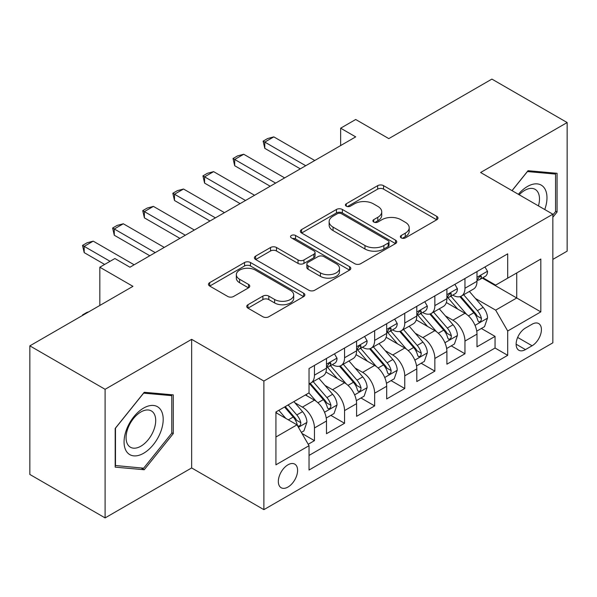 <?xml version="1.0" encoding="UTF-8"?>
<svg xmlns="http://www.w3.org/2000/svg" width="597" height="597" viewBox="0 0 597 597"><rect width="100%" height="100%" fill="white"/><g stroke="black" fill="none" stroke-linecap="round" stroke-linejoin="round"><path stroke-width="0.9" d="M401.229 237.897A2.925 1.687 0 0 0 405.363 237.897L436.758 219.771A4.179 2.41 0 0 0 437.982 218.069A4.179 2.41 0 0 0 436.758 216.36L383.572 185.66A4.179 2.41 0 0 0 377.662 185.66L346.275 203.778A2.925 1.687 0 0 0 345.417 204.972A2.925 1.687 0 0 0 346.275 206.166A2.925 1.687 0 0 0 350.409 206.166L354.469 203.823A13.373 7.716 0 0 1 373.379 203.823L377.811 206.383A13.373 7.716 0 0 1 381.729 211.845A13.373 7.716 0 0 1 377.811 217.301L373.752 219.644A2.925 1.687 0 0 0 372.894 220.838A2.925 1.687 0 0 0 373.752 222.032A2.925 1.687 0 0 0 377.886 222.032L381.953 219.689A13.373 7.716 0 0 1 400.856 219.689L405.288 222.248A13.373 7.716 0 0 1 409.206 227.703A13.373 7.716 0 0 1 405.288 233.166L401.229 235.509A2.925 1.687 0 0 0 400.371 236.703A2.925 1.687 0 0 0 401.229 237.897L401.229 235.509M287.963 487.055A13.619 7.865 120 0 0 296.866 475.055A13.619 7.865 120 0 0 294.776 464.138A13.619 7.865 120 0 0 287.963 464.817A13.619 7.865 120 0 0 279.068 476.816A13.619 7.865 120 0 0 281.157 487.734A13.619 7.865 120 0 0 287.963 487.055M247.956 304.724A4.179 2.41 0 0 0 246.733 306.433A4.179 2.41 0 0 0 247.956 308.134L262.881 316.753A4.179 2.41 0 0 0 268.792 316.753L303.657 296.619A4.179 2.41 0 0 0 304.873 294.918A4.179 2.41 0 0 0 303.657 293.209L250.471 262.508A4.179 2.41 0 0 0 244.561 262.508L209.696 282.635A4.179 2.41 0 0 0 208.472 284.336A4.179 2.41 0 0 0 209.696 286.045L227.718 296.448A4.179 2.41 0 0 0 233.628 296.448L248.546 287.836A4.179 2.41 0 0 0 249.77 286.127A4.179 2.41 0 0 0 248.546 284.426L239.613 279.262A11.179 6.455 0 0 1 236.337 274.702A11.179 6.455 0 0 1 243.24 268.74A11.179 6.455 0 0 1 255.419 270.135L290.433 290.351A11.179 6.455 0 0 1 293.702 294.918A11.179 6.455 0 0 1 286.806 300.881A11.179 6.455 0 0 1 274.627 299.478L268.792 296.112A4.179 2.41 0 0 0 262.881 296.112L247.956 304.724L247.956 308.134M552.852 259.397L567.15 251.143L567.15 122.542L491.898 79.095L388.804 138.616L355.693 119.497L340.641 128.191L355.693 136.877L129.937 267.217L114.885 258.531L99.833 267.217L99.833 305.448M105.102 389.304L105.102 517.905L191.644 467.944L191.644 339.342L105.102 389.304L29.85 345.857L132.944 286.336L99.833 267.217M191.644 339.342L263.881 381.05L552.852 214.211L552.852 342.82L263.881 509.651L263.881 381.05M567.15 122.542L480.607 172.503L552.852 214.211M354.767 263.702A4.179 2.41 0 0 0 360.678 263.702L395.542 243.569A4.179 2.41 0 0 0 396.766 241.867A4.179 2.41 0 0 0 395.542 240.158L342.357 209.457A4.179 2.41 0 0 0 336.447 209.457L301.582 229.584A4.179 2.41 0 0 0 300.358 231.285A4.179 2.41 0 0 0 301.582 232.994L354.767 263.702M292.56 238.531A2.925 1.687 0 0 1 295.53 238.942L295.53 235.464L349.596 266.687A4.179 2.41 0 0 1 350.82 268.389A4.179 2.41 0 0 1 349.596 270.098L314.731 290.224A4.179 2.41 0 0 1 308.821 290.224L255.643 259.523L255.643 256.106A4.179 2.41 0 0 0 254.419 257.814A4.179 2.41 0 0 0 255.643 259.523M255.643 256.106L270.56 247.494A4.179 2.41 0 0 1 276.471 247.494L298.037 259.949A4.179 2.41 0 0 0 303.948 259.949L313.843 254.232A4.179 2.41 0 0 0 315.067 252.524A4.179 2.41 0 0 0 313.843 250.822L291.388 237.852A2.925 1.687 0 0 1 290.538 236.658A2.925 1.687 0 0 1 292.343 235.099A2.925 1.687 0 0 1 295.53 235.464M105.102 517.905L29.85 474.458L29.85 345.857M308.209 444.265L314.455 440.661L301.963 433.444M294.858 402.751L302.41 407.117A17.029 9.828 60 0 1 314.455 427.974L326.492 421.019L326.492 433.706L344.551 423.28L330.857 415.37M324.955 385.371L332.514 389.737A17.029 9.828 60 0 1 344.551 410.594L356.596 403.639L356.596 416.325L374.655 405.9L360.961 397.99M355.058 367.998L362.618 372.356A17.029 9.828 60 0 1 374.655 393.214L386.692 386.259L386.692 398.945L404.759 388.52L391.057 380.617M385.155 350.618L392.714 354.984A17.029 9.828 60 0 1 404.759 375.834L416.796 368.886L416.796 381.573L434.855 371.14L421.161 363.237M415.258 333.238L422.818 337.603A17.029 9.828 60 0 1 434.855 358.454L446.899 351.506L446.899 364.192L464.959 353.767L464.959 341.081A17.029 9.828 -120 0 0 452.914 320.223L445.362 315.858M451.265 345.857L464.959 353.767M326.492 421.019A17.029 9.828 -120 0 0 314.455 400.162L305.425 394.953M356.596 403.639A17.029 9.828 -120 0 0 344.551 382.789L325.94 372.035M386.692 386.259A17.029 9.828 -120 0 0 374.655 365.409L356.043 354.663M416.796 368.886A17.029 9.828 -120 0 0 404.759 348.029L386.14 337.283M446.899 351.506A17.029 9.828 -120 0 0 434.855 330.648L416.243 319.902M532.084 324.223L525.457 328.044A13.194 7.619 120 0 0 516.838 339.671A13.194 7.619 120 0 0 518.86 350.245A13.194 7.619 120 0 0 525.457 349.596L532.084 345.767A13.194 7.619 120 0 0 540.703 334.141A13.194 7.619 120 0 0 538.681 323.567A13.194 7.619 120 0 0 532.084 324.223M275.926 437.004L296.993 424.84L309.037 445.698L309.037 470.026L507.704 355.327L507.704 330.999L495.659 310.142L475.458 298.485M309.037 445.698L275.926 464.817L275.926 411.982L309.037 392.863L309.037 368.536L507.704 253.837L507.704 278.165L540.815 259.053L540.815 311.88L507.704 330.999M332.357 364.618L332.514 364.715A17.029 9.828 60 0 0 341.029 365.558L353.066 358.603A17.029 9.828 -120 0 0 356.596 350.812L356.596 341.074M362.454 347.245L362.618 347.335A17.029 9.828 60 0 0 371.125 348.178L383.17 341.223A17.029 9.828 -120 0 0 386.692 333.432L386.692 323.701M392.557 329.865L392.714 329.954A17.029 9.828 60 0 0 401.229 330.798L413.273 323.85A17.029 9.828 -120 0 0 416.796 316.052L416.796 306.321M422.661 312.485L422.818 312.574A17.029 9.828 60 0 0 431.332 313.418L443.37 306.47A17.029 9.828 -120 0 0 446.899 298.672L446.899 288.941M309.037 455.429L495.055 348.029L495.055 336.387L476.996 346.812L476.996 334.126A17.029 9.828 -120 0 0 464.959 313.268L446.34 302.522M452.757 295.105L452.914 295.202A17.029 9.828 -120 0 0 461.429 296.045A17.029 9.828 -120 0 0 464.959 288.247L464.959 278.515M461.429 296.045L473.473 289.09A17.029 9.828 -120 0 0 476.996 281.291L476.996 271.56M314.455 365.409L314.455 375.14A17.029 9.828 60 0 1 310.925 382.931A17.029 9.828 60 0 1 309.037 383.625M310.925 382.931L322.97 375.983A17.029 9.828 -120 0 0 326.492 368.185L326.492 358.454M344.551 348.029L344.551 357.76A17.029 9.828 60 0 1 341.029 365.558M374.655 330.648L374.655 340.38A17.029 9.828 60 0 1 371.125 348.178M404.759 313.268L404.759 323.007A17.029 9.828 60 0 1 401.229 330.798M434.855 295.896L434.855 305.627A17.029 9.828 60 0 1 431.332 313.418M434.855 358.454L434.855 371.14M404.759 375.834L404.759 388.52M374.655 393.214L374.655 405.9M344.551 410.594L344.551 423.28M314.455 427.974L314.455 440.661M296.993 424.84L275.926 412.676M495.659 310.142L516.733 297.978L516.733 272.956L540.815 259.053M482.257 278.075L540.815 311.88M482.861 277.732L495.659 285.12L507.704 278.165M191.644 467.944L263.881 509.651M340.641 128.191L340.641 145.571M481.361 328.477L495.055 336.387M495.055 348.029L507.704 355.327M552.852 217.271L557.068 212.032L557.068 173.302L528.017 170.705L512.002 190.63M115.184 467.145L144.235 469.742L173.279 433.609L173.279 394.878L144.235 392.281L115.184 428.415L115.184 467.145M555.561 211.159L557.068 212.032M171.772 432.735L173.279 433.609M141.161 467.966L144.235 469.742M402.4 238.307L405.288 236.643A13.373 7.716 0 0 0 409.206 231.181L409.206 227.703M381.729 211.845L381.729 215.316A13.373 7.716 0 0 1 377.811 220.778L374.916 222.45M436.706 219.808L383.572 189.13A4.179 2.41 0 0 0 377.662 189.13L347.439 206.584M395.483 243.606L342.357 212.928A4.179 2.41 0 0 0 336.447 212.928L301.642 233.024M388.154 243.061A2.925 1.687 0 0 0 389.013 241.867A2.925 1.687 0 0 0 388.154 240.673L341.469 213.719A2.925 1.687 0 0 0 337.335 213.719L333.051 216.189A13.373 7.716 0 0 0 329.134 221.651A13.373 7.716 0 0 0 333.051 227.106L364.961 245.531A13.373 7.716 0 0 0 383.871 245.531L388.154 243.061L388.154 246.531A2.925 1.687 0 0 0 389.013 245.337L389.013 241.867M329.134 221.651L329.134 225.129A13.373 7.716 0 0 0 333.051 230.584L333.051 227.106M388.154 246.531L383.871 249.009A13.373 7.716 0 0 1 364.961 249.009L333.051 230.584M255.695 259.553L270.56 250.971L270.56 247.494M315.067 252.524L315.067 256.001A4.179 2.41 0 0 1 313.843 257.71L303.948 263.419A4.179 2.41 0 0 1 298.037 263.419L276.471 250.971A4.179 2.41 0 0 0 270.56 250.971M295.53 238.942L349.543 270.128M320.417 272.866A11.179 6.455 0 0 0 332.604 274.269A11.179 6.455 0 0 0 339.499 268.307A11.179 6.455 0 0 0 336.23 263.74L323.895 256.62A4.179 2.41 0 0 0 317.985 256.62L308.082 262.337A4.179 2.41 0 0 0 306.858 264.038A4.179 2.41 0 0 0 308.082 265.747L320.417 272.866L320.417 276.344A11.179 6.455 0 0 0 332.604 277.739A11.179 6.455 0 0 0 339.499 271.777L339.499 268.307M306.858 264.038L306.858 267.516A4.179 2.41 0 0 0 308.082 269.225L308.082 265.747M320.417 276.344L308.082 269.225M293.702 294.918L293.702 298.388A11.179 6.455 0 0 1 286.806 304.351A11.179 6.455 0 0 1 274.627 302.955L268.792 299.582A4.179 2.41 0 0 0 262.881 299.582L248.016 308.164M236.337 274.702L236.337 278.18A11.179 6.455 0 0 0 239.613 282.739L239.613 279.262M248.494 287.866L239.613 282.739M303.597 296.657L250.471 265.978A4.179 2.41 0 0 0 244.561 265.978L209.748 286.075M476.742 331.141L484.525 326.656L487.533 317.962A11.283 6.515 -120 0 0 483.137 307.373L469.384 291.448M466.63 314.373L450.914 296.172M457.683 309.074L448.563 298.507A27.029 15.604 -120 0 0 447.728 297.567M459.899 296.657L473.809 312.761A11.283 6.515 60 0 1 477.831 320.529L478.652 321.865L480.175 321.656L481.197 320.41L481.443 318.447A11.283 6.515 -120 0 0 477.421 310.671L463.668 294.754M460.712 296.388L475.66 313.694A5.746 3.321 60 0 1 477.107 315.947L481.443 318.447M484.973 266.956L487.533 271.389A11.283 6.515 60 0 1 485.197 276.381L479.481 279.68A11.283 6.515 -120 0 0 481.443 277.083L481.204 276.083L479.794 276.366L477.831 279.172A11.283 6.515 60 0 1 476.996 280.777M477.376 280.209L477.421 280.209A11.283 6.515 -120 0 0 479.481 279.68M305.724 165.727L264.784 142.093L264.784 148.347L263.135 141.138L267.65 138.526L273.814 136.877L314.753 160.511M300.306 168.854L264.784 148.347M273.814 136.877L264.784 142.093L263.135 141.138M544.755 209.54A27.671 15.977 120 0 0 527.42 186.495A27.671 15.977 120 0 0 518.353 194.294M538.434 205.89A20.947 12.097 120 0 0 535.151 189.361A20.947 12.097 120 0 0 524.673 190.398A20.947 12.097 120 0 0 519.189 194.779M512.062 190.659L527.42 171.563L555.561 174.078L555.561 211.599L552.852 214.972M553.695 172.996L555.561 174.078M160.578 432.176A27.671 15.977 120 0 0 153.414 405.453A27.671 15.977 120 0 0 126.683 429.153A27.671 15.977 120 0 0 133.847 455.877A27.671 15.977 120 0 0 160.578 432.176M153.72 430.228A20.947 12.097 120 0 0 151.362 410.937A20.947 12.097 120 0 0 128.056 427.937A20.947 12.097 120 0 0 130.415 447.22A20.947 12.097 120 0 0 153.72 430.228M115.49 465.675L115.49 428.153L143.631 393.139L171.772 395.654L171.772 433.176L143.631 468.19L115.184 465.503M169.914 394.572L171.772 395.654M446.646 348.521L454.421 344.029L457.429 335.342A11.283 6.515 -120 0 0 453.041 324.753L439.288 308.828M436.526 331.753L420.81 313.552M427.586 326.455L418.46 315.888A27.029 15.604 -120 0 0 417.624 314.947M429.795 314.029L443.705 330.141A11.283 6.515 60 0 1 447.728 337.909L448.548 339.245L450.071 339.029L451.093 337.79L451.339 335.82A11.283 6.515 -120 0 0 447.317 328.051L433.564 312.127M430.616 313.768L445.563 331.074A5.746 3.321 60 0 1 447.011 333.32L451.339 335.82M416.542 365.901L424.325 361.409L427.333 352.723A11.283 6.515 -120 0 0 422.937 342.126L409.184 326.208M406.43 349.133L390.707 330.932M397.483 343.827L388.363 333.268A27.029 15.604 -120 0 0 387.52 332.328M399.699 331.41L413.609 347.514A11.283 6.515 60 0 1 417.631 355.29L418.452 356.625L419.975 356.409L420.997 355.17L421.243 353.2A11.283 6.515 -120 0 0 417.221 345.432L403.468 329.507M400.512 331.148L415.46 348.454A5.746 3.321 60 0 1 416.907 350.7L421.243 353.2M386.446 383.281L394.221 378.789L397.229 370.103A11.283 6.515 -120 0 0 392.833 359.506L379.08 343.581M376.326 366.506L360.61 348.312M367.386 361.207L358.26 350.648A27.029 15.604 -120 0 0 357.424 349.708M369.595 348.79L383.505 364.894A11.283 6.515 60 0 1 387.528 372.662L388.348 374.006L389.871 373.789L390.893 372.55L391.139 370.58A11.283 6.515 -120 0 0 387.117 362.812L373.364 346.887M370.416 348.529L385.363 365.834A5.746 3.321 60 0 1 386.811 368.08L391.139 370.58M356.342 400.662L364.118 396.169L367.125 387.475A11.283 6.515 -120 0 0 362.737 376.886L348.984 360.961M346.23 383.886L330.507 365.685M337.283 378.588L328.156 368.028A27.029 15.604 -120 0 0 327.32 367.088M339.492 366.17L353.402 382.274A11.283 6.515 60 0 1 357.424 390.042L358.245 391.378L359.775 391.169L360.789 389.931L361.036 387.96A11.283 6.515 -120 0 0 357.013 380.185L343.26 364.267M340.312 365.901L355.26 383.207A5.746 3.321 60 0 1 356.707 385.461L361.036 387.96M454.877 284.336L457.429 288.769A11.283 6.515 60 0 1 455.093 293.761L449.377 297.06A11.283 6.515 -120 0 0 451.339 294.463L451.101 293.463L449.69 293.739L447.728 296.545A11.283 6.515 60 0 1 446.899 298.149M447.272 297.59L447.317 297.59A11.283 6.515 -120 0 0 449.377 297.06M275.62 183.107L234.688 159.474L234.688 165.727L233.031 158.518L237.546 155.907L243.718 154.257L284.65 177.891M270.202 186.234L234.688 165.727M243.718 154.257L234.688 159.474L233.031 158.518M424.773 301.716L427.333 306.149A11.283 6.515 60 0 1 424.997 311.134L419.273 314.44A11.283 6.515 -120 0 0 421.243 311.843L421.004 310.843L419.594 311.119L417.631 313.925A11.283 6.515 60 0 1 416.796 315.529M417.176 314.97L417.221 314.97A11.283 6.515 -120 0 0 419.273 314.44M245.524 200.488L204.584 176.846L204.584 183.107L202.928 175.891L207.443 173.287L213.614 171.637L254.553 195.271M240.106 203.614L204.584 183.107M213.614 171.637L204.584 176.846L202.928 175.891M394.669 319.096L397.229 323.522A11.283 6.515 60 0 1 394.893 328.514L389.177 331.82A11.283 6.515 -120 0 0 391.139 329.216L390.901 328.216L389.49 328.499L387.528 331.305A11.283 6.515 60 0 1 386.692 332.91M387.072 332.342L387.117 332.342A11.283 6.515 -120 0 0 389.177 331.82M215.42 217.86L174.488 194.226L174.488 200.488L172.831 193.271L177.346 190.667L183.518 189.018L224.45 212.651M210.002 220.994L174.488 200.488M183.518 189.018L174.488 194.226L172.831 193.271M364.573 336.469L367.125 340.902A11.283 6.515 60 0 1 364.797 345.894L359.073 349.193A11.283 6.515 -120 0 0 361.036 346.596L360.804 345.596L359.394 345.879L357.424 348.685A11.283 6.515 60 0 1 356.596 350.29M356.969 349.723L357.013 349.723A11.283 6.515 -120 0 0 359.073 349.193M185.324 235.24L144.384 211.607L144.384 217.86L142.728 210.651L147.243 208.047L153.414 206.39L194.353 230.024M179.906 238.367L144.384 217.86M153.414 206.39L144.384 211.607L142.728 210.651M326.238 418.034L334.022 413.549L337.029 404.856A11.283 6.515 -120 0 0 332.633 394.266L318.88 378.341M316.126 401.266L308.925 392.93M307.179 395.968L306.007 394.61M309.395 383.543L323.305 399.654A11.283 6.515 60 0 1 327.328 407.423L328.149 408.758L329.671 408.542L330.693 407.303L330.939 405.341A11.283 6.515 -120 0 0 326.917 397.565L313.164 381.64M310.209 383.281L325.156 400.587A5.746 3.321 60 0 1 326.604 402.833L330.939 405.341M334.469 353.849L337.029 358.282A11.283 6.515 60 0 1 334.693 363.274L328.977 366.573A11.283 6.515 -120 0 0 330.939 363.976L330.701 362.976L329.29 363.252L327.328 366.058A11.283 6.515 60 0 1 326.492 367.67M326.872 367.103L326.917 367.103A11.283 6.515 -120 0 0 328.977 366.573M155.22 252.621L114.281 228.987L114.281 235.24L112.624 228.032L117.139 225.42L123.31 223.771L164.25 247.404M149.802 255.747L114.281 235.24M123.31 223.771L114.281 228.987L112.624 228.032M301.358 432.4L303.918 430.922L306.925 422.236A11.283 6.515 -120 0 0 302.537 411.646L293.873 401.617M285.791 418.378L278.821 410.311M277.083 413.348L275.926 412.005M284.545 407.005L293.202 417.027A11.283 6.515 60 0 1 297.224 424.803L298.045 426.139L299.567 425.922L300.589 424.683L300.836 422.713A11.283 6.515 -120 0 0 296.813 414.945L288.157 404.923M285.239 406.602L295.06 417.967A5.746 3.321 60 0 1 296.508 420.213L300.836 422.713M82.528 315.44L82.528 314.925L87.043 312.313L88.722 311.865M82.976 315.186L82.528 314.925M110.072 261.307L84.184 246.367L84.184 252.621L82.528 245.404L87.043 242.8L93.214 241.151L134.146 264.784M104.647 264.434L84.184 252.621M93.214 241.151L84.184 246.367L82.528 245.404M302.41 407.117L314.455 400.162M332.514 389.737L344.551 382.789M362.618 372.356L374.655 365.409M392.714 354.984L404.759 348.029M422.818 337.603L434.855 330.648M452.914 320.223L464.959 313.268M464.959 288.247L476.996 281.291M314.455 375.14L326.492 368.185M344.551 357.76L356.596 350.812M374.655 340.38L386.692 333.432M404.759 323.007L416.796 316.052M434.855 305.627L446.899 298.672M464.959 341.081L476.996 334.126M517.651 337.439L532.084 345.767M516.129 344.208L525.457 349.596M405.288 236.643L405.288 233.166M373.752 222.032L373.752 219.644M377.811 220.778L377.811 217.301M346.275 206.166L346.275 203.778M377.662 189.13L377.662 185.66M383.572 189.13L383.572 185.66M436.758 219.771L436.758 216.36M301.582 232.994L301.582 229.584M336.447 212.928L336.447 209.457M342.357 212.928L342.357 209.457M395.542 243.569L395.542 240.158M364.961 249.009L364.961 245.531M383.871 249.009L383.871 245.531M276.471 250.971L276.471 247.494M298.037 263.419L298.037 259.949M303.948 263.419L303.948 259.949M313.843 257.71L313.843 254.232M349.596 270.098L349.596 266.687M262.881 299.582L262.881 296.112M268.792 299.582L268.792 296.112M274.627 302.955L274.627 299.478M248.546 287.836L248.546 284.426M209.696 286.045L209.696 282.635M244.561 265.978L244.561 262.508M250.471 265.978L250.471 262.508M303.657 296.619L303.657 293.209M475.025 325.358L487.458 318.179M477.421 310.671L483.137 307.373M468.429 315.865L473.809 312.761M487.458 271.262L476.996 277.299M479.988 276.239L481.443 277.083M444.922 342.738L457.354 335.559M447.317 328.051L453.041 324.753M438.325 333.245L443.705 330.141M414.825 360.118L427.258 352.939M417.221 345.432L422.937 342.126M408.229 350.626L413.609 347.514M384.722 377.498L397.154 370.319M387.117 362.812L392.833 359.506M378.125 367.998L383.505 364.894M354.618 394.871L367.058 387.699M357.013 380.185L362.737 376.886M348.021 385.378L353.402 382.274M457.354 288.635L446.899 294.679M449.884 293.62L451.339 294.463M427.258 306.015L416.796 312.052M419.781 311L421.243 311.843M397.154 323.395L386.692 329.432M389.684 328.38L391.139 329.216M367.058 340.775L356.596 346.812M359.581 345.76L361.036 346.596M324.522 412.251L336.954 405.072M326.917 397.565L332.633 394.266M317.925 402.759L323.305 399.654M336.954 358.155L326.492 364.192M329.484 363.133L330.939 363.976M298.425 427.318L306.851 422.452M296.813 414.945L302.537 411.646M288.336 419.84L293.202 417.027"/></g></svg>
